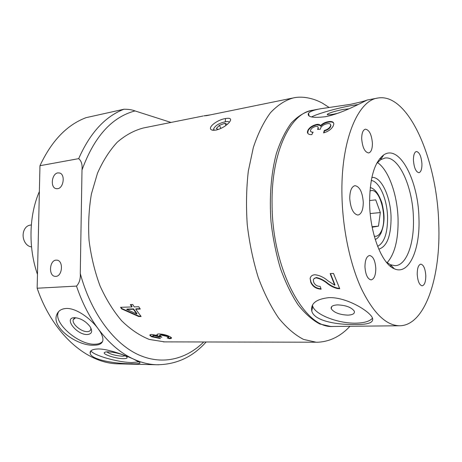 <?xml version="1.0" encoding="UTF-8"?>
<svg xmlns="http://www.w3.org/2000/svg" width="462" height="462" viewBox="0 0 462 462"><rect width="100%" height="100%" fill="white"/><g stroke="black" fill="none" stroke-linecap="round" stroke-linejoin="round"><path stroke-width="0.69" d="M349.751 198.423C350.6 208.616 353.343 214.154 357.975 215.049C361.446 214.149 363.213 209.875 363.276 202.223C362.439 192.077 359.679 186.561 354.983 185.672C351.588 186.561 349.849 190.812 349.751 198.423M347.851 315.136C352.789 314.893 354.943 313.577 354.308 311.186C351.507 307.351 345.928 305.249 337.56 304.88C332.75 305.168 330.648 306.468 331.26 308.778C333.974 312.601 339.506 314.72 347.851 315.136M312.433 305.18L312.745 306.375C315.384 314.766 338.386 323.614 355.896 323.152C364.212 322.984 369.762 321.315 372.539 318.162M355.648 324.48C368.751 324.694 374.295 322.407 372.28 317.613C369.017 310.764 345.969 296.806 328.661 297.661C316.158 299.122 310.528 303.563 311.769 310.995C314.148 321.217 338.057 324.994 355.648 324.48M311.498 116.955C317.602 113.692 336.267 108.362 350.687 105.729L358.142 104.528M350.387 104.354L320.923 108.697C314.212 109.864 310.071 111.371 308.495 113.219C306.924 116.955 312.439 118.139 325.04 116.765C341.585 113.843 362.959 101.969 366.372 100.439L366.984 100.069C365.76 100.774 360.227 102.2 350.387 104.354M337.664 113.34L333.5 114.206C328.684 115.026 326.64 115.021 327.367 114.195C330.07 112.612 335.337 111.03 343.162 109.442L349.001 108.813M361.694 138.808C362.479 147.517 364.789 152.235 368.636 152.962C371.142 152.235 372.401 149.001 372.412 143.26C371.644 134.592 369.311 129.886 365.425 129.158C362.965 129.88 361.723 133.096 361.694 138.808M417.221 274.353C417.764 281.312 419.404 285.135 422.147 285.822C424.572 285.187 425.785 281.774 425.785 275.577C425.254 268.641 423.602 264.83 420.836 264.143C418.445 264.766 417.238 268.168 417.221 274.353M413.438 160.314C414.102 167.885 415.927 172.014 418.913 172.701C420.969 172.083 421.979 169.132 421.939 163.848C421.286 156.306 419.45 152.189 416.435 151.496C414.414 152.102 413.415 155.041 413.438 160.314M364.957 266.886C365.558 274.78 367.608 279.112 371.107 279.874C374.162 279.146 375.727 275.335 375.802 268.434C375.208 260.562 373.14 256.254 369.606 255.498C366.609 256.208 365.055 260.002 364.957 266.886M310.256 277.933L310.966 276.547M324.278 130.475C327.252 129.649 329.291 128.245 330.382 126.259L330.711 125.167C330.601 123.828 329.389 123.354 327.056 123.747C324.07 124.382 321.962 125.722 320.743 127.76L320.374 129.187L317.602 129.441L318.156 127.807C318.249 126.669 317.406 126.236 315.633 126.507C313.311 127.033 311.683 128.107 310.753 129.735L310.464 130.769C310.579 131.803 311.469 132.259 313.132 132.138L311.775 134.633C309.049 134.731 307.588 133.899 307.386 132.132L307.883 130.29C309.546 127.391 312.485 125.439 316.701 124.428C318.959 124.087 320.183 124.549 320.38 125.808C322.372 123.631 324.994 122.257 328.251 121.679C331.918 121.102 333.778 121.899 333.818 124.07L333.281 125.837C331.531 129.175 328.297 131.52 323.585 132.889L324.278 130.475L324.509 130.908C327.483 130.082 329.516 128.684 330.601 126.709L330.677 124.757M341.972 196.24C340.459 141.401 357.738 100.144 378.049 97.996C408.656 92.81 437.139 159.939 438.727 223.429C441.089 276.559 425.08 326.068 399.312 325.768C385.909 325.358 373.227 312.924 361.278 288.467C350.132 264.212 342.74 229.51 341.972 196.24M333.668 326.449L332.831 326.461C304.776 328.996 272.078 269.462 272.078 204.221C271.142 152.431 290.39 112.872 312.641 110.245L319.392 108.98M418.936 217.868C420.351 249.336 408.957 275.606 394.363 268.797C382.086 264.177 370.172 234.228 369.623 204.008C369.594 178.494 374.295 162.127 383.731 154.914C399.445 143.971 418.266 180.503 418.936 217.868M376.617 163.508L380.578 159.719L385.048 158.021C398.839 155.861 412.751 186.925 413.409 217.764C414.437 243.249 406.554 265.517 395.097 265.679L390.378 264.709L386.134 261.919M377.425 162.526C388.623 169.814 397.47 194.935 398.065 219.173C398.423 239.455 394.773 253.973 387.11 262.722M371.846 177.454C381.196 176.259 390.702 196.731 391.066 217.325C391.066 235.99 386.971 246.61 378.788 249.174M371.252 180.463C379.487 181.404 387.231 199.405 387.578 217.256C387.647 233.056 384.332 242.752 377.621 246.344M320.98 288.779C316.216 288.392 312.889 286.145 311.001 282.034L310.135 278.471L310.787 282.386C312.734 286.613 316.175 288.883 321.13 289.189L320.143 286.382C317.117 286.336 314.974 284.979 313.721 282.317L313.334 280.145C313.565 278.742 314.489 277.974 316.095 277.841C320.149 278.702 323.983 280.653 327.593 283.697C330.561 286.024 333.795 287.63 337.283 288.519L339.743 288.715L333.506 273.435L330.145 273.614L334.742 285.216L334.938 284.84L330.474 273.596M310.135 278.471C310.62 276.189 312.208 274.948 314.899 274.74C319.513 275.26 323.879 277.304 327.991 280.861L334.742 285.216M330.382 126.259L330.601 126.709M317.792 129.1L317.948 129.406M318.081 129.395L318.11 127.293M310.735 131.549L312.889 132.577M307.761 133.351L308.108 130.729C309.759 127.841 312.693 125.901 316.915 124.89L320.31 125.543M307.883 130.29L308.108 130.729M316.701 124.428L316.915 124.89M320.38 125.808L320.593 126.265C322.58 124.093 325.202 122.725 328.453 122.147C331.139 121.685 332.9 122.032 333.731 123.198M328.251 121.679L328.453 122.147M323.96 132.79L324.509 130.908M339.564 288.334L337.474 288.126C333.968 287.231 330.746 285.637 327.795 283.333C324.191 280.307 320.368 278.367 316.32 277.512L313.854 278.875M337.283 288.519L337.474 288.126M327.593 283.697L327.795 283.333M316.095 277.841L316.32 277.512M310.787 282.386L311.001 282.034M229.343 122.332C229.008 121.5 227.656 121.315 225.294 121.766C218.913 123.256 215.026 125.67 213.623 129.008L214.293 130.336M225.485 118.549C230.705 117.677 231.947 118.994 229.204 122.488C225.745 126.172 221.31 128.731 215.887 130.145L211.914 130.03C206.433 128.038 217.117 119.756 225.485 118.549L225.294 121.766M292.515 98.077L206.52 115.662L203.875 115.852L209.84 114.946M57.559 188.715C63.583 188.201 65.489 174.52 59.742 173.031L57.883 172.892C51.813 173.539 50.063 187.26 55.885 188.606L57.559 188.715M55.786 276.38C62.491 276.38 63.641 260.678 56.982 260.164L56.116 260.135C49.365 260.285 48.377 276.028 55.117 276.368L55.786 276.38M123.262 358.674C126.888 358.679 127.957 358.004 126.467 356.652C124.07 354.573 113.617 351.848 108.004 351.859C105.925 351.848 104.701 352.102 104.325 352.622C102.685 354.446 116.026 358.674 123.262 358.674M106.832 351.882C110.106 354.204 115.304 355.653 122.43 356.231L125.231 355.873M76.49 286.099C79.354 283.119 80.619 278.915 80.273 273.481L81.999 170.004C82.507 164.628 81.404 160.845 78.679 158.645L39.963 165.714L37.151 288.224L76.49 286.099C82.051 302.489 89.281 316.718 98.175 328.794C90.945 318.768 76.207 307.871 66.257 308.472C61.469 308.76 58.333 310.764 56.855 314.495C50.82 327.616 77.789 346.275 93.867 345.195C99.174 345.212 102.171 343.659 102.847 340.523C103.286 337.566 101.727 333.656 98.175 328.794C109.026 343.266 120.923 353.413 133.865 359.245C125.196 355.295 108.27 348.908 98.412 348.96C92.417 349.122 89.674 350.571 90.188 353.309C91.147 360.21 117.625 363.958 131.699 363.761C138.103 364.016 140.812 363.6 139.824 362.514L133.865 359.245C141.493 362.658 149.07 364.495 156.601 364.755L158.749 364.789M90.956 350.791C93.099 355.342 118.203 362.462 131.965 362.56L139.004 361.873M87.231 334.528C91.984 334.061 92.879 331.352 89.905 326.391C85.551 321.044 80.446 318.139 74.584 317.677L74.37 317.683C63.421 317.868 76.732 335.031 87.231 334.528M75.71 317.717L73.25 319.669C71.639 323.77 81.225 331.947 87.203 331.629C89.172 331.583 90.367 330.879 90.789 329.504L90.823 327.904M58.622 311.602L58.148 312.71C53.806 323.469 78.736 344.831 94.514 344.225C98.117 344.225 100.808 343.312 102.576 341.482M121.627 308.899L120.57 307.305L131.832 306.953L130.359 304.591L132.738 304.51L134.211 306.883L138.756 306.739L140.269 309.049L135.724 309.182L141.106 316.482L138.733 316.534L121.627 308.899L121.864 308.558L138.941 316.152L140.806 316.112M167.117 337.895L168.653 337.289L167.671 336.596L161.134 335.06L159.465 335.758L161.931 337.139L159.638 337.046L153.875 335.51L152.662 336.03L153.528 336.677L158.772 337.82L160.43 338.6L151.519 336.711L149.873 335.4C149.7 334.806 150.381 334.482 151.929 334.442L157.513 335.562L156.936 334.898C156.826 334.269 157.611 333.957 159.298 333.951C163.213 334.176 166.742 335.071 169.872 336.625L171.5 337.762C171.754 338.323 170.998 338.623 169.231 338.669L167.117 337.895M203.089 116.008L143.526 127.951C134.315 130.336 125.589 135.054 117.354 142.105C109.581 150.468 102.957 160.845 97.488 173.233L91.43 193.873C88.871 208.882 88.08 224.405 89.056 240.442C91.066 256.387 94.722 271.529 100.023 285.868C106.145 299.388 113.381 311.053 121.731 320.865C130.515 329.4 139.691 335.591 149.266 339.426L164.622 341.886M39.963 165.714C51.571 140.887 66.944 124.867 86.088 117.654L123.926 109.24C128.401 109.205 132.097 109.765 135.008 110.926L170.992 122.442M37.151 288.224C53.003 334.517 87.127 363.409 118.047 363.837L119.456 363.871M135.724 309.182L135.955 308.83L140.038 308.708M138.733 316.534L138.941 316.152M121.027 307.288L121.864 308.558M131.832 306.953L132.074 306.612L130.798 304.579M133.582 308.899L136.954 313.611L136.735 313.987L133.345 309.251L126.727 309.442L126.963 309.09L133.582 308.899L133.345 309.251M126.727 309.442L136.735 313.987M168.694 337.087L167.77 336.134L161.244 334.609L159.552 335.377M167.671 336.596L167.77 336.134M161.134 335.06L161.244 334.609M160.637 336.625L153.979 335.06L152.731 335.735M159.638 337.046L159.731 336.59M159.39 336.919L159.488 336.463M153.875 335.51L153.979 335.06M159.257 338.057L151.617 336.261L149.965 334.904M151.519 336.711L151.617 336.261M156.93 334.881L157.04 334.424M157.513 335.562L157.051 334.453M171.512 337.78L169.306 338.207L168.07 337.762M169.231 338.669L169.306 338.207M227.252 124.376L224.879 123.256L219.415 125.329L216.28 128.534L218.266 129.516M220.9 128.448L219.415 125.329M225.906 125.445L224.879 123.256M37.468 274.388C28.136 247.592 29.008 215.165 39.368 191.551M37.26 283.379L37.168 287.347M37.578 289.449L38.438 291.701M39.466 187.266L39.38 191.118M31.329 224.965L30.33 225.086C27.119 225.589 24.884 227.743 23.626 231.554C22.673 235.129 23.042 238.571 24.74 241.886C26.063 244.248 27.795 245.813 29.932 246.569L31.537 246.916M372.187 227.223L378.476 226.149L380.33 212.56L375.727 199.867L369.577 200.543M370.206 213.554L380.33 212.56M372.083 226.709L378.476 226.149M329.1 107.455L322.54 103.228C312.335 97.574 301.282 96.084 293.428 97.898C285.32 100.133 277.662 105.082 270.455 112.734C263.687 121.939 257.969 133.547 253.32 147.563L248.319 171.096C246.35 188.334 245.998 206.231 247.257 224.792C249.457 243.278 253.124 260.845 258.258 277.5C264.108 293.185 270.899 306.71 278.632 318.058C286.7 327.91 295.027 335.037 303.609 339.437L316.245 342.238L318.058 342.221M311.336 110.505C304.262 112.231 297.58 116.407 291.297 123.025C285.395 131.035 280.422 141.205 276.368 153.528C271.113 173.308 269.196 197.124 271.021 221.783C272.898 238.178 276.051 253.788 280.474 268.607C285.528 282.594 291.401 294.669 298.094 304.828C305.093 313.663 312.324 320.051 319.791 323.995L330.786 326.478L332.322 326.449M135.008 110.926C111.798 117.1 94.127 136.792 81.999 170.004M123.926 109.24C105.122 116.476 90.044 132.946 78.679 158.645M80.273 273.481C90.737 312.347 113.046 342.452 137.116 354.129C161.284 365.685 185.816 359.707 203.719 341.978M374.284 236.174C376.796 236.711 378.944 235.412 380.728 232.282C388.542 219.779 379.77 185.557 369.918 191.101M308.495 113.219L309.124 115.945M327.367 114.195L327.494 114.749M377.333 98.135L366.984 100.069M390.378 264.709L394.363 268.797M391.522 265.881L389.986 265.968M385.048 158.021L384.702 158.068M381.352 158.535L379.625 158.778M380.578 159.719L383.731 154.914M399.312 325.768L332.831 326.461M311.769 310.995L312.745 306.375M331.26 308.778L331.699 306.589M330.925 125.624L330.711 125.167M318.376 128.257L318.156 127.807M307.617 132.554L307.386 132.132M163.502 341.88L318.099 342.221C330.134 341.505 340.754 336.192 349.953 326.282M118.047 363.837L156.601 364.755C176.138 364.703 192.648 357.114 206.127 341.984M58.148 312.71L56.855 314.495M74.18 318.353L73.25 319.669M74.7 317.671L74.37 317.683M90.754 351.005L90.188 353.309M105.111 352.148L104.325 352.622M56.676 188.75L55.885 188.606M213.444 130.336L211.914 130.03M168.745 336.827L168.653 337.289M149.988 334.956L149.873 335.4M375.26 239.535C376.911 238.629 378.135 238.086 380.896 233.449C385.689 221.258 384.13 212.942 381.999 203.17C378.742 193.786 374.821 188.594 370.235 187.589"/></g></svg>
